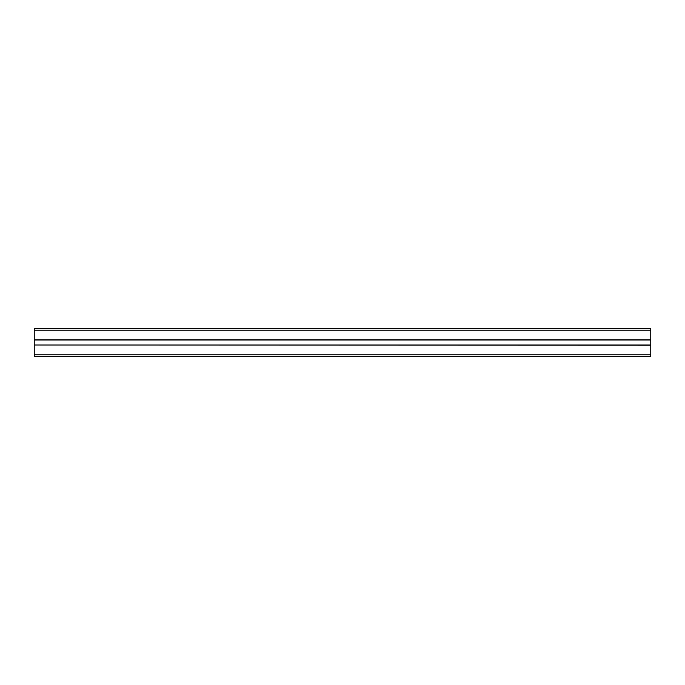 <?xml version="1.0" encoding="UTF-8"?>
<svg xmlns="http://www.w3.org/2000/svg" width="685" height="685" viewBox="0 0 685 685"><rect width="100%" height="100%" fill="white"/><g stroke="black" fill="none" stroke-linecap="round" stroke-linejoin="round"><path stroke-width="1.03" d="M34.25 345.214L34.25 356.371L650.75 356.371L650.75 345.026L34.25 345.026L650.75 345.214M34.25 345.026L650.75 345.026L650.75 339.974L34.25 339.974L34.25 345.026L650.75 345.026M34.25 339.974L650.75 339.974L650.75 328.629L34.25 328.629L34.25 339.974M34.25 354.83L650.75 354.83M34.25 339.786L650.75 339.786M34.25 330.17L650.75 330.17"/></g></svg>
